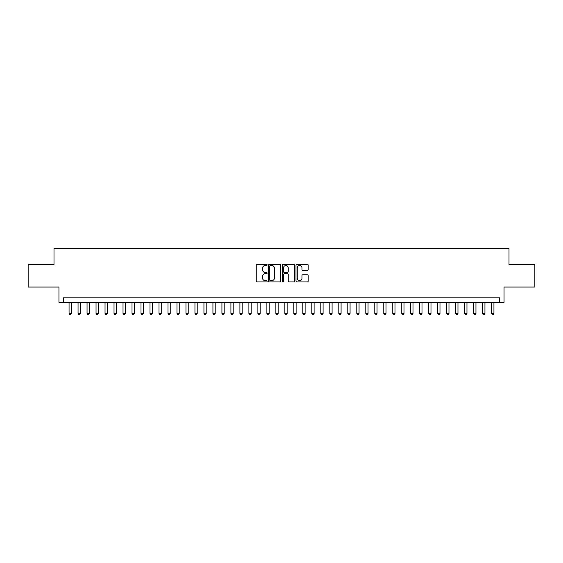 <?xml version="1.0" encoding="UTF-8"?>
<svg xmlns="http://www.w3.org/2000/svg" width="563" height="563" viewBox="0 0 563 563"><rect width="100%" height="100%" fill="white"/><g stroke="black" fill="none" stroke-linecap="round" stroke-linejoin="round"><path stroke-width="0.84" d="M267.115 264.884A0.619 0.619 0 0 0 266.496 264.265L257.115 264.265A0.88 0.88 0 0 0 256.235 265.152L256.235 281.036A0.88 0.88 0 0 0 257.115 281.922L266.496 281.922A0.619 0.619 0 0 0 267.115 281.303A0.619 0.619 0 0 0 266.496 280.684L265.279 280.684A2.822 2.822 0 0 1 262.457 277.862L262.457 276.532A2.822 2.822 0 0 1 265.279 273.709L266.496 273.709A0.619 0.619 0 0 0 267.115 273.09A0.619 0.619 0 0 0 266.496 272.478L265.279 272.478A2.822 2.822 0 0 1 262.457 269.649L262.457 268.326A2.822 2.822 0 0 1 265.279 265.504L266.496 265.504A0.619 0.619 0 0 0 267.115 264.884M307.292 270.486A0.88 0.88 0 0 0 308.179 269.607L308.179 265.152A0.88 0.88 0 0 0 307.292 264.265L296.877 264.265A0.88 0.88 0 0 0 295.997 265.152L295.997 281.036A0.88 0.88 0 0 0 296.877 281.922L307.292 281.922A0.88 0.88 0 0 0 308.179 281.036L308.179 275.652A0.88 0.88 0 0 0 307.292 274.772L302.838 274.772A0.88 0.88 0 0 0 301.958 275.652L301.958 278.319A2.358 2.358 0 0 1 299.593 280.684A2.358 2.358 0 0 1 297.236 278.319L297.236 267.861A2.358 2.358 0 0 1 299.593 265.504A2.358 2.358 0 0 1 301.958 267.861L301.958 269.607A0.88 0.88 0 0 0 302.838 270.486L307.292 270.486M499.557 302.317L504.054 302.317L504.054 287.031L534.85 287.031L534.85 264.547L509.001 264.547L509.001 248.367L53.999 248.367L53.999 264.547L28.15 264.547L28.15 287.031L58.946 287.031L58.946 302.317L499.557 302.317L499.557 297.82L63.443 297.82L63.443 302.317M280.726 265.152A0.88 0.88 0 0 0 279.846 264.265L269.431 264.265A0.88 0.88 0 0 0 268.544 265.152L268.544 281.036A0.88 0.88 0 0 0 269.431 281.922L279.846 281.922A0.88 0.88 0 0 0 280.726 281.036L280.726 265.152M283.154 264.265L293.569 264.265A0.88 0.88 0 0 1 294.456 265.152L294.456 281.036A0.88 0.88 0 0 1 293.569 281.922L289.115 281.922A0.88 0.88 0 0 1 288.228 281.036L288.228 274.596A0.88 0.88 0 0 0 287.348 273.709L284.392 273.709A0.88 0.88 0 0 0 283.506 274.596L283.506 281.303A0.619 0.619 0 0 1 282.893 281.922A0.619 0.619 0 0 1 282.274 281.303L282.274 265.152A0.88 0.88 0 0 1 283.154 264.265M270.402 265.504A0.619 0.619 0 0 0 269.783 266.123L269.783 280.064A0.619 0.619 0 0 0 270.402 280.684L271.683 280.684A2.822 2.822 0 0 0 274.505 277.862L274.505 268.326A2.822 2.822 0 0 0 271.683 265.504L270.402 265.504M288.228 267.904A2.358 2.358 0 0 0 285.87 265.546A2.358 2.358 0 0 0 283.506 267.904L283.506 271.591A0.88 0.88 0 0 0 284.392 272.478L287.348 272.478A0.88 0.88 0 0 0 288.228 271.591L288.228 267.904M69.066 302.317L69.066 313.464L71.311 313.464L71.311 302.317M71.311 313.464L70.635 314.633L69.735 314.633L69.066 313.464M78.053 302.317L78.053 313.464L80.305 313.464L80.305 302.317M80.305 313.464L79.629 314.633L78.729 314.633L78.053 313.464M87.047 302.317L87.047 313.464L89.299 313.464L89.299 302.317M89.299 313.464L88.623 314.633L87.722 314.633L87.047 313.464M96.041 302.317L96.041 313.464L98.286 313.464L98.286 302.317M98.286 313.464L97.61 314.633L96.716 314.633L96.041 313.464M105.035 302.317L105.035 313.464L107.28 313.464L107.28 302.317M107.28 313.464L106.604 314.633L105.703 314.633L105.035 313.464M114.022 302.317L114.022 313.464L116.274 313.464L116.274 302.317M116.274 313.464L115.598 314.633L114.697 314.633L114.022 313.464M123.016 302.317L123.016 313.464L125.26 313.464L125.26 302.317M125.26 313.464L124.592 314.633L123.691 314.633L123.016 313.464M132.009 302.317L132.009 313.464L134.254 313.464L134.254 302.317M134.254 313.464L133.579 314.633L132.685 314.633L132.009 313.464M140.996 302.317L140.996 313.464L143.248 313.464L143.248 302.317M143.248 313.464L142.573 314.633L141.672 314.633L140.996 313.464M149.99 302.317L149.99 313.464L152.242 313.464L152.242 302.317M152.242 313.464L151.567 314.633L150.666 314.633L149.99 313.464M158.984 302.317L158.984 313.464L161.229 313.464L161.229 302.317M161.229 313.464L160.561 314.633L159.66 314.633L158.984 313.464M167.978 302.317L167.978 313.464L170.223 313.464L170.223 302.317M170.223 313.464L169.547 314.633L168.654 314.633L167.978 313.464M176.965 302.317L176.965 313.464L179.217 313.464L179.217 302.317M179.217 313.464L178.541 314.633L177.641 314.633L176.965 313.464M185.959 302.317L185.959 313.464L188.211 313.464L188.211 302.317M188.211 313.464L187.535 314.633L186.634 314.633L185.959 313.464M194.953 302.317L194.953 313.464L197.198 313.464L197.198 302.317M197.198 313.464L196.522 314.633L195.628 314.633L194.953 313.464M203.947 302.317L203.947 313.464L206.192 313.464L206.192 302.317M206.192 313.464L205.516 314.633L204.615 314.633L203.947 313.464M212.934 302.317L212.934 313.464L215.186 313.464L215.186 302.317M215.186 313.464L214.51 314.633L213.609 314.633L212.934 313.464M221.928 302.317L221.928 313.464L224.173 313.464L224.173 302.317M224.173 313.464L223.504 314.633L222.603 314.633L221.928 313.464M230.921 302.317L230.921 313.464L233.166 313.464L233.166 302.317M233.166 313.464L232.491 314.633L231.597 314.633L230.921 313.464M239.915 302.317L239.915 313.464L242.16 313.464L242.16 302.317M242.16 313.464L241.485 314.633L240.584 314.633L239.915 313.464M248.902 302.317L248.902 313.464L251.154 313.464L251.154 302.317M251.154 313.464L250.479 314.633L249.578 314.633L248.902 313.464M257.896 302.317L257.896 313.464L260.141 313.464L260.141 302.317M260.141 313.464L259.473 314.633L258.572 314.633L257.896 313.464M266.89 302.317L266.89 313.464L269.135 313.464L269.135 302.317M269.135 313.464L268.46 314.633L267.566 314.633L266.89 313.464M275.877 302.317L275.877 313.464L278.129 313.464L278.129 302.317M278.129 313.464L277.453 314.633L276.553 314.633L275.877 313.464M284.871 302.317L284.871 313.464L287.123 313.464L287.123 302.317M287.123 313.464L286.447 314.633L285.547 314.633L284.871 313.464M293.865 302.317L293.865 313.464L296.11 313.464L296.11 302.317M296.11 313.464L295.434 314.633L294.54 314.633L293.865 313.464M302.859 302.317L302.859 313.464L305.104 313.464L305.104 302.317M305.104 313.464L304.428 314.633L303.527 314.633L302.859 313.464M311.846 302.317L311.846 313.464L314.098 313.464L314.098 302.317M314.098 313.464L313.422 314.633L312.521 314.633L311.846 313.464M320.84 302.317L320.84 313.464L323.085 313.464L323.085 302.317M323.085 313.464L322.416 314.633L321.515 314.633L320.84 313.464M329.834 302.317L329.834 313.464L332.079 313.464L332.079 302.317M332.079 313.464L331.403 314.633L330.509 314.633L329.834 313.464M338.827 302.317L338.827 313.464L341.072 313.464L341.072 302.317M341.072 313.464L340.397 314.633L339.496 314.633L338.827 313.464M347.814 302.317L347.814 313.464L350.066 313.464L350.066 302.317M350.066 313.464L349.391 314.633L348.49 314.633L347.814 313.464M356.808 302.317L356.808 313.464L359.053 313.464L359.053 302.317M359.053 313.464L358.385 314.633L357.484 314.633L356.808 313.464M365.802 302.317L365.802 313.464L368.047 313.464L368.047 302.317M368.047 313.464L367.372 314.633L366.478 314.633L365.802 313.464M374.789 302.317L374.789 313.464L377.041 313.464L377.041 302.317M377.041 313.464L376.365 314.633L375.465 314.633L374.789 313.464M383.783 302.317L383.783 313.464L386.035 313.464L386.035 302.317M386.035 313.464L385.359 314.633L384.459 314.633L383.783 313.464M392.777 302.317L392.777 313.464L395.022 313.464L395.022 302.317M395.022 313.464L394.346 314.633L393.453 314.633L392.777 313.464M401.771 302.317L401.771 313.464L404.016 313.464L404.016 302.317M404.016 313.464L403.34 314.633L402.439 314.633L401.771 313.464M410.758 302.317L410.758 313.464L413.01 313.464L413.01 302.317M413.01 313.464L412.334 314.633L411.433 314.633L410.758 313.464M419.752 302.317L419.752 313.464L422.004 313.464L422.004 302.317M422.004 313.464L421.328 314.633L420.427 314.633L419.752 313.464M428.746 302.317L428.746 313.464L430.991 313.464L430.991 302.317M430.991 313.464L430.315 314.633L429.421 314.633L428.746 313.464M437.74 302.317L437.74 313.464L439.985 313.464L439.985 302.317M439.985 313.464L439.309 314.633L438.408 314.633L437.74 313.464M446.726 302.317L446.726 313.464L448.978 313.464L448.978 302.317M448.978 313.464L448.303 314.633L447.402 314.633L446.726 313.464M455.72 302.317L455.72 313.464L457.965 313.464L457.965 302.317M457.965 313.464L457.297 314.633L456.396 314.633L455.72 313.464M464.714 302.317L464.714 313.464L466.959 313.464L466.959 302.317M466.959 313.464L466.284 314.633L465.39 314.633L464.714 313.464M473.701 302.317L473.701 313.464L475.953 313.464L475.953 302.317M475.953 313.464L475.278 314.633L474.377 314.633L473.701 313.464M482.695 302.317L482.695 313.464L484.947 313.464L484.947 302.317M484.947 313.464L484.271 314.633L483.371 314.633L482.695 313.464M491.689 302.317L491.689 313.464L493.934 313.464L493.934 302.317M493.934 313.464L493.265 314.633L492.365 314.633L491.689 313.464"/></g></svg>
